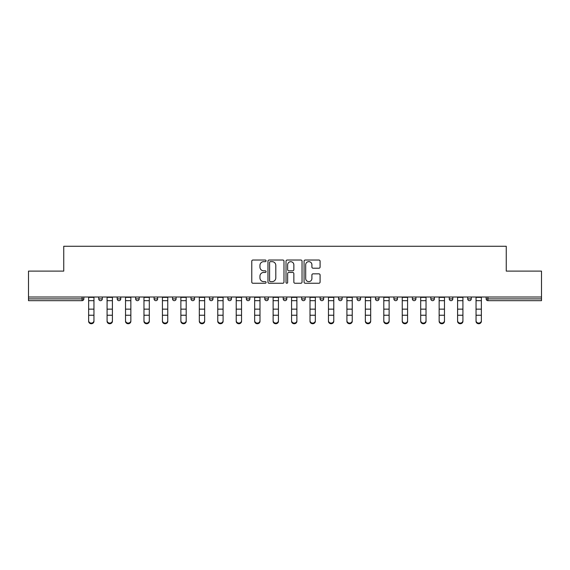 <?xml version="1.0" encoding="UTF-8"?>
<svg xmlns="http://www.w3.org/2000/svg" width="570" height="570" viewBox="0 0 570 570"><rect width="100%" height="100%" fill="white"/><g stroke="black" fill="none" stroke-linecap="round" stroke-linejoin="round"><path stroke-width="0.85" d="M266.076 260.839A0.812 0.812 0 0 0 265.264 260.027L252.93 260.027A1.161 1.161 0 0 0 251.776 261.188L251.776 282.086A1.161 1.161 0 0 0 252.93 283.247L265.264 283.247A0.812 0.812 0 0 0 266.076 282.435A0.812 0.812 0 0 0 265.264 281.623L263.668 281.623A3.712 3.712 0 0 1 259.956 277.904L259.956 276.165A3.712 3.712 0 0 1 263.668 272.453L265.264 272.453A0.812 0.812 0 0 0 266.076 271.634A0.812 0.812 0 0 0 265.264 270.821L263.668 270.821A3.712 3.712 0 0 1 259.956 267.109L259.956 265.371A3.712 3.712 0 0 1 263.668 261.651L265.264 261.651A0.812 0.812 0 0 0 266.076 260.839M318.922 268.214A1.161 1.161 0 0 0 320.084 267.052L320.084 261.188A1.161 1.161 0 0 0 318.922 260.027L305.228 260.027A1.161 1.161 0 0 0 304.067 261.188L304.067 282.086A1.161 1.161 0 0 0 305.228 283.247L318.922 283.247A1.161 1.161 0 0 0 320.084 282.086L320.084 275.004A1.161 1.161 0 0 0 318.922 273.842L313.058 273.842A1.161 1.161 0 0 0 311.904 275.004L311.904 278.516A3.107 3.107 0 0 1 308.798 281.623A3.107 3.107 0 0 1 305.691 278.516L305.691 264.758A3.107 3.107 0 0 1 308.798 261.651A3.107 3.107 0 0 1 311.904 264.758L311.904 267.052A1.161 1.161 0 0 0 313.058 268.214L318.922 268.214M28.5 297.006L28.5 271.106L63.74 271.106L63.74 246.268L506.26 246.268L506.26 271.106L541.5 271.106L541.5 297.006L28.5 297.006L28.5 298.894L82.073 298.894L82.073 297.006M283.981 261.188A1.161 1.161 0 0 0 282.827 260.027L269.126 260.027A1.161 1.161 0 0 0 267.964 261.188L267.964 282.086A1.161 1.161 0 0 0 269.126 283.247L282.827 283.247A1.161 1.161 0 0 0 283.981 282.086L283.981 261.188M287.173 260.027L300.875 260.027A1.161 1.161 0 0 1 302.036 261.188L302.036 282.086A1.161 1.161 0 0 1 300.875 283.247L295.011 283.247A1.161 1.161 0 0 1 293.849 282.086L293.849 273.607A1.161 1.161 0 0 0 292.688 272.453L288.805 272.453A1.161 1.161 0 0 0 287.643 273.607L287.643 282.435A0.812 0.812 0 0 1 286.831 283.247A0.812 0.812 0 0 1 286.019 282.435L286.019 261.188A1.161 1.161 0 0 1 287.173 260.027M82.073 300.668A1.774 1.774 0 0 0 83.847 298.894L82.073 298.894L82.073 300.668A1.774 1.774 0 0 0 83.847 298.894L83.847 297.006L83.847 298.894A1.774 1.774 0 0 1 82.073 300.668L28.5 300.668L28.5 298.894M541.5 297.006L541.5 300.668L487.927 300.668A1.774 1.774 0 0 1 486.153 298.894L486.153 297.006L486.153 298.894L541.5 298.894M98.745 297.006L98.745 298.894L98.745 297.006M100.52 300.668A1.774 1.774 0 0 1 98.745 298.894A1.774 1.774 0 0 0 100.52 300.668A1.774 1.774 0 0 0 102.294 298.894L102.294 297.006L102.294 298.894A1.774 1.774 0 0 1 100.52 300.668A1.774 1.774 0 0 1 98.745 298.894L102.294 298.894M117.192 297.006L117.192 298.894L117.192 297.006M120.74 297.006L120.74 298.894L120.74 297.006M135.639 298.894A1.774 1.774 0 0 0 137.413 300.668A1.774 1.774 0 0 0 139.187 298.894A1.774 1.774 0 0 1 137.413 300.668A1.774 1.774 0 0 0 139.187 298.894L139.187 297.006L139.187 298.894L135.639 298.894A1.774 1.774 0 0 0 137.413 300.668A1.774 1.774 0 0 1 135.639 298.894L135.639 297.006M154.092 297.006L154.092 298.894L154.092 297.006M157.633 297.006L157.633 298.894L157.633 297.006M172.539 297.006L172.539 298.894L172.539 297.006M176.087 297.006L176.087 298.894L176.087 297.006M194.534 297.006L194.534 298.894L190.986 298.894A1.774 1.774 0 0 0 192.76 300.668A1.774 1.774 0 0 1 190.986 298.894L190.986 297.006M209.432 297.006L209.432 298.894L209.432 297.006M212.981 297.006L212.981 298.894L212.981 297.006M227.879 297.006L227.879 298.894L227.879 297.006M231.427 297.006L231.427 298.894A1.774 1.774 0 0 1 229.653 300.668A1.774 1.774 0 0 1 227.879 298.894L231.427 298.894A1.774 1.774 0 0 1 229.653 300.668M246.333 297.006L246.333 298.894L246.333 297.006M249.881 297.006L249.881 298.894L249.881 297.006M264.779 297.006L264.779 298.894L264.779 297.006M268.328 297.006L268.328 298.894L268.328 297.006M283.226 297.006L283.226 298.894L283.226 297.006M286.774 297.006L286.774 298.894L286.774 297.006M301.673 297.006L301.673 298.894L301.673 297.006M305.221 297.006L305.221 298.894L305.221 297.006M320.119 297.006L320.119 298.894L320.119 297.006M323.667 297.006L323.667 298.894L323.667 297.006M342.121 297.006L342.121 298.894A1.774 1.774 0 0 1 340.347 300.668A1.774 1.774 0 0 1 338.573 298.894L338.573 297.006M360.568 297.006L360.568 298.894A1.774 1.774 0 0 1 358.794 300.668A1.774 1.774 0 0 1 357.019 298.894L357.019 297.006M379.014 297.006L379.014 298.894A1.774 1.774 0 0 1 377.24 300.668A1.774 1.774 0 0 1 375.466 298.894L375.466 297.006M397.461 297.006L397.461 298.894A1.774 1.774 0 0 1 395.687 300.668A1.774 1.774 0 0 1 393.913 298.894L393.913 297.006M414.134 300.668A1.774 1.774 0 0 0 415.908 298.894L415.908 297.006L415.908 298.894A1.774 1.774 0 0 1 414.134 300.668A1.774 1.774 0 0 1 412.367 298.894L412.367 297.006M434.361 297.006L434.361 298.894A1.774 1.774 0 0 1 432.587 300.668A1.774 1.774 0 0 1 430.813 298.894L430.813 297.006M449.26 297.006L449.26 298.894L449.26 297.006M452.808 297.006L452.808 298.894A1.774 1.774 0 0 1 451.034 300.668A1.774 1.774 0 0 1 449.26 298.894L452.808 298.894A1.774 1.774 0 0 1 451.034 300.668M469.481 300.668A1.774 1.774 0 0 0 471.255 298.894L471.255 297.006L471.255 298.894A1.774 1.774 0 0 1 469.481 300.668A1.774 1.774 0 0 1 467.706 298.894L467.706 297.006M118.966 300.668A1.774 1.774 0 0 1 117.192 298.894A1.774 1.774 0 0 0 118.966 300.668A1.774 1.774 0 0 0 120.74 298.894A1.774 1.774 0 0 1 118.966 300.668A1.774 1.774 0 0 1 117.192 298.894L120.74 298.894A1.774 1.774 0 0 1 118.966 300.668M155.867 300.668A1.774 1.774 0 0 1 154.092 298.894A1.774 1.774 0 0 0 155.867 300.668A1.774 1.774 0 0 0 157.633 298.894A1.774 1.774 0 0 1 155.867 300.668A1.774 1.774 0 0 1 154.092 298.894L157.633 298.894A1.774 1.774 0 0 1 155.867 300.668M174.313 300.668A1.774 1.774 0 0 1 172.539 298.894A1.774 1.774 0 0 0 174.313 300.668A1.774 1.774 0 0 0 176.087 298.894A1.774 1.774 0 0 1 174.313 300.668A1.774 1.774 0 0 1 172.539 298.894L176.087 298.894A1.774 1.774 0 0 1 174.313 300.668M192.76 300.668A1.774 1.774 0 0 0 194.534 298.894A1.774 1.774 0 0 1 192.76 300.668A1.774 1.774 0 0 1 190.986 298.894M211.206 300.668A1.774 1.774 0 0 1 209.432 298.894L212.981 298.894A1.774 1.774 0 0 1 211.206 300.668A1.774 1.774 0 0 0 212.981 298.894M248.107 300.668A1.774 1.774 0 0 1 246.333 298.894A1.774 1.774 0 0 0 248.107 300.668A1.774 1.774 0 0 0 249.881 298.894A1.774 1.774 0 0 1 248.107 300.668A1.774 1.774 0 0 1 246.333 298.894L249.881 298.894M266.553 300.668A1.774 1.774 0 0 1 264.779 298.894A1.774 1.774 0 0 0 266.553 300.668A1.774 1.774 0 0 0 268.328 298.894A1.774 1.774 0 0 1 266.553 300.668A1.774 1.774 0 0 1 264.779 298.894L268.328 298.894A1.774 1.774 0 0 1 266.553 300.668M285 300.668A1.774 1.774 0 0 1 283.226 298.894L286.774 298.894A1.774 1.774 0 0 1 285 300.668A1.774 1.774 0 0 0 286.774 298.894M303.447 300.668A1.774 1.774 0 0 1 301.673 298.894L305.221 298.894A1.774 1.774 0 0 1 303.447 300.668A1.774 1.774 0 0 0 305.221 298.894M321.893 300.668A1.774 1.774 0 0 1 320.119 298.894A1.774 1.774 0 0 0 321.893 300.668A1.774 1.774 0 0 0 323.667 298.894A1.774 1.774 0 0 1 321.893 300.668A1.774 1.774 0 0 1 320.119 298.894L323.667 298.894M270.401 261.651A0.812 0.812 0 0 0 269.589 262.464L269.589 280.81A0.812 0.812 0 0 0 270.401 281.623L272.089 281.623A3.712 3.712 0 0 0 275.802 277.904L275.802 265.371A3.712 3.712 0 0 0 272.089 261.651L270.401 261.651M293.849 264.815A3.107 3.107 0 0 0 290.743 261.716A3.107 3.107 0 0 0 287.643 264.815L287.643 269.667A1.161 1.161 0 0 0 288.805 270.821L292.688 270.821A1.161 1.161 0 0 0 293.849 269.667L293.849 264.815M88.635 315.887L88.635 320.668A2.658 2.415 0 0 0 91.293 323.083A2.658 2.415 0 0 0 93.957 320.668L93.957 321.316A2.658 2.415 180 0 1 91.293 323.732A2.658 2.415 180 0 1 88.635 321.316M93.957 315.887L93.957 321.316M93.957 320.668L93.957 297.006M88.635 320.668L88.635 297.006M107.082 315.887L107.082 320.668A2.658 2.415 0 0 0 109.739 323.083A2.658 2.415 0 0 0 112.404 320.668L112.404 321.316A2.658 2.415 180 0 1 109.739 323.732A2.658 2.415 180 0 1 107.082 321.316M112.404 315.887L112.404 321.316M125.528 315.887L125.528 320.668A2.658 2.415 0 0 0 128.193 323.083A2.658 2.415 0 0 0 130.851 320.668L130.851 321.316A2.658 2.415 180 0 1 128.193 323.732A2.658 2.415 180 0 1 125.528 321.316M130.851 315.887L130.851 321.316M143.975 315.887L143.975 320.668A2.658 2.415 0 0 0 146.64 323.083A2.658 2.415 0 0 0 149.297 320.668L149.297 321.316A2.658 2.415 180 0 1 146.64 323.732A2.658 2.415 180 0 1 143.975 321.316M149.297 315.887L149.297 321.316M162.429 315.887L162.429 320.668A2.658 2.415 0 0 0 165.086 323.083A2.658 2.415 0 0 0 167.751 320.668L167.751 321.316A2.658 2.415 180 0 1 165.086 323.732A2.658 2.415 180 0 1 162.429 321.316M167.751 315.887L167.751 321.316M180.875 315.887L180.875 320.668A2.658 2.415 0 0 0 183.533 323.083A2.658 2.415 0 0 0 186.198 320.668L186.198 321.316A2.658 2.415 180 0 1 183.533 323.732A2.658 2.415 180 0 1 180.875 321.316M186.198 315.887L186.198 321.316M112.404 320.668L112.404 297.006M107.082 320.668L107.082 297.006M130.851 320.668L130.851 297.006M125.528 320.668L125.528 297.006M149.297 320.668L149.297 297.006M143.975 320.668L143.975 297.006M167.751 320.668L167.751 297.006M162.429 320.668L162.429 297.006M186.198 320.668L186.198 297.006M180.875 320.668L180.875 297.006M199.322 315.887L199.322 320.668A2.658 2.415 0 0 0 201.987 323.083A2.658 2.415 0 0 0 204.644 320.668L204.644 321.316A2.658 2.415 180 0 1 201.987 323.732A2.658 2.415 180 0 1 199.322 321.316M204.644 315.887L204.644 321.316M204.644 320.668L204.644 297.006M199.322 320.668L199.322 297.006M217.768 315.887L217.768 320.668A2.658 2.415 0 0 0 220.433 323.083A2.658 2.415 0 0 0 223.091 320.668L223.091 321.316A2.658 2.415 180 0 1 220.433 323.732A2.658 2.415 180 0 1 217.768 321.316M223.091 315.887L223.091 321.316M223.091 320.668L223.091 297.006M217.768 320.668L217.768 297.006M236.222 315.887L236.222 320.668A2.658 2.415 0 0 0 238.88 323.083A2.658 2.415 0 0 0 241.537 320.668L241.537 321.316A2.658 2.415 180 0 1 238.88 323.732A2.658 2.415 180 0 1 236.222 321.316M241.537 315.887L241.537 321.316M241.537 320.668L241.537 297.006M236.222 320.668L236.222 297.006M254.669 315.887L254.669 320.668A2.658 2.415 0 0 0 257.327 323.083A2.658 2.415 0 0 0 259.991 320.668L259.991 321.316A2.658 2.415 180 0 1 257.327 323.732A2.658 2.415 180 0 1 254.669 321.316M259.991 315.887L259.991 321.316M259.991 320.668L259.991 297.006M254.669 320.668L254.669 297.006M273.115 315.887L273.115 320.668A2.658 2.415 0 0 0 275.773 323.083A2.658 2.415 0 0 0 278.438 320.668L278.438 321.316A2.658 2.415 180 0 1 275.773 323.732A2.658 2.415 180 0 1 273.115 321.316M278.438 315.887L278.438 321.316M278.438 320.668L278.438 297.006M273.115 320.668L273.115 297.006M291.562 315.887L291.562 320.668A2.658 2.415 0 0 0 294.227 323.083A2.658 2.415 0 0 0 296.885 320.668L296.885 321.316A2.658 2.415 180 0 1 294.227 323.732A2.658 2.415 180 0 1 291.562 321.316M296.885 315.887L296.885 321.316M296.885 320.668L296.885 297.006M291.562 320.668L291.562 297.006M310.009 315.887L310.009 320.668A2.658 2.415 0 0 0 312.673 323.083A2.658 2.415 0 0 0 315.331 320.668L315.331 321.316A2.658 2.415 180 0 1 312.673 323.732A2.658 2.415 180 0 1 310.009 321.316M315.331 315.887L315.331 321.316M315.331 320.668L315.331 297.006M310.009 320.668L310.009 297.006M328.463 315.887L328.463 320.668A2.658 2.415 0 0 0 331.12 323.083A2.658 2.415 0 0 0 333.778 320.668L333.778 321.316A2.658 2.415 180 0 1 331.12 323.732A2.658 2.415 180 0 1 328.463 321.316M333.778 315.887L333.778 321.316M333.778 320.668L333.778 297.006M328.463 320.668L328.463 297.006M346.909 315.887L346.909 320.668A2.658 2.415 0 0 0 349.567 323.083A2.658 2.415 0 0 0 352.232 320.668L352.232 321.316A2.658 2.415 180 0 1 349.567 323.732A2.658 2.415 180 0 1 346.909 321.316M352.232 315.887L352.232 321.316M352.232 320.668L352.232 297.006M346.909 320.668L346.909 297.006M365.356 315.887L365.356 320.668A2.658 2.415 0 0 0 368.013 323.083A2.658 2.415 0 0 0 370.678 320.668L370.678 321.316A2.658 2.415 180 0 1 368.013 323.732A2.658 2.415 180 0 1 365.356 321.316M370.678 315.887L370.678 321.316M370.678 320.668L370.678 297.006M365.356 320.668L365.356 297.006M383.802 315.887L383.802 320.668A2.658 2.415 0 0 0 386.467 323.083A2.658 2.415 0 0 0 389.125 320.668L389.125 321.316A2.658 2.415 180 0 1 386.467 323.732A2.658 2.415 180 0 1 383.802 321.316M389.125 315.887L389.125 321.316M389.125 320.668L389.125 297.006M383.802 320.668L383.802 297.006M402.249 315.887L402.249 320.668A2.658 2.415 0 0 0 404.914 323.083A2.658 2.415 0 0 0 407.571 320.668L407.571 321.316A2.658 2.415 180 0 1 404.914 323.732A2.658 2.415 180 0 1 402.249 321.316M407.571 315.887L407.571 321.316M407.571 320.668L407.571 297.006M402.249 320.668L402.249 297.006M420.703 315.887L420.703 320.668A2.658 2.415 0 0 0 423.36 323.083A2.658 2.415 0 0 0 426.025 320.668L426.025 321.316A2.658 2.415 180 0 1 423.36 323.732A2.658 2.415 180 0 1 420.703 321.316M426.025 315.887L426.025 321.316M426.025 320.668L426.025 297.006M420.703 320.668L420.703 297.006M439.149 315.887L439.149 320.668A2.658 2.415 0 0 0 441.807 323.083A2.658 2.415 0 0 0 444.472 320.668L444.472 321.316A2.658 2.415 180 0 1 441.807 323.732A2.658 2.415 180 0 1 439.149 321.316M444.472 315.887L444.472 321.316M444.472 320.668L444.472 297.006M439.149 320.668L439.149 297.006M457.596 315.887L457.596 320.668A2.658 2.415 0 0 0 460.261 323.083A2.658 2.415 0 0 0 462.918 320.668L462.918 321.316A2.658 2.415 180 0 1 460.261 323.732A2.658 2.415 180 0 1 457.596 321.316M462.918 315.887L462.918 321.316M462.918 320.668L462.918 297.006M457.596 320.668L457.596 297.006M476.043 315.887L476.043 320.668A2.658 2.415 0 0 0 478.707 323.083A2.658 2.415 0 0 0 481.365 320.668L481.365 321.316A2.658 2.415 180 0 1 478.707 323.732A2.658 2.415 180 0 1 476.043 321.316M481.365 315.887L481.365 321.316M481.365 320.668L481.365 297.006M476.043 320.668L476.043 297.006M487.927 297.006L487.927 300.668M340.347 300.668A1.774 1.774 0 0 0 342.121 298.894L338.573 298.894M358.794 300.668A1.774 1.774 0 0 0 360.568 298.894L357.019 298.894M377.24 300.668A1.774 1.774 0 0 0 379.014 298.894L375.466 298.894M395.687 300.668A1.774 1.774 0 0 0 397.461 298.894L393.913 298.894M415.908 298.894L412.367 298.894M432.587 300.668A1.774 1.774 0 0 0 434.361 298.894L430.813 298.894M471.255 298.894L467.706 298.894M88.635 309.132L93.957 309.132M88.635 315.238L93.957 315.238M88.635 300.668L93.957 300.668M88.635 297.362L93.957 297.362M107.082 309.132L112.404 309.132M107.082 315.238L112.404 315.238M107.082 300.668L112.404 300.668M107.082 297.362L112.404 297.362M125.528 309.132L130.851 309.132M125.528 315.238L130.851 315.238M125.528 300.668L130.851 300.668M125.528 297.362L130.851 297.362M143.975 309.132L149.297 309.132M143.975 315.238L149.297 315.238M143.975 300.668L149.297 300.668M143.975 297.362L149.297 297.362M162.429 309.132L167.751 309.132M162.429 315.238L167.751 315.238M162.429 300.668L167.751 300.668M162.429 297.362L167.751 297.362M180.875 309.132L186.198 309.132M180.875 315.238L186.198 315.238M180.875 300.668L186.198 300.668M180.875 297.362L186.198 297.362M199.322 309.132L204.644 309.132M199.322 315.238L204.644 315.238M199.322 300.668L204.644 300.668M199.322 297.362L204.644 297.362M217.768 309.132L223.091 309.132M217.768 315.238L223.091 315.238M217.768 300.668L223.091 300.668M217.768 297.362L223.091 297.362M236.222 309.132L241.537 309.132M236.222 315.238L241.537 315.238M236.222 300.668L241.537 300.668M236.222 297.362L241.537 297.362M254.669 309.132L259.991 309.132M254.669 315.238L259.991 315.238M254.669 300.668L259.991 300.668M254.669 297.362L259.991 297.362M273.115 309.132L278.438 309.132M273.115 315.238L278.438 315.238M273.115 300.668L278.438 300.668M273.115 297.362L278.438 297.362M291.562 309.132L296.885 309.132M291.562 315.238L296.885 315.238M291.562 300.668L296.885 300.668M291.562 297.362L296.885 297.362M310.009 309.132L315.331 309.132M310.009 315.238L315.331 315.238M310.009 300.668L315.331 300.668M310.009 297.362L315.331 297.362M328.463 309.132L333.778 309.132M328.463 315.238L333.778 315.238M328.463 300.668L333.778 300.668M328.463 297.362L333.778 297.362M346.909 309.132L352.232 309.132M346.909 315.238L352.232 315.238M346.909 300.668L352.232 300.668M346.909 297.362L352.232 297.362M365.356 309.132L370.678 309.132M365.356 315.238L370.678 315.238M365.356 300.668L370.678 300.668M365.356 297.362L370.678 297.362M383.802 309.132L389.125 309.132M383.802 315.238L389.125 315.238M383.802 300.668L389.125 300.668M383.802 297.362L389.125 297.362M402.249 309.132L407.571 309.132M402.249 315.238L407.571 315.238M402.249 300.668L407.571 300.668M402.249 297.362L407.571 297.362M420.703 309.132L426.025 309.132M420.703 315.238L426.025 315.238M420.703 300.668L426.025 300.668M420.703 297.362L426.025 297.362M439.149 309.132L444.472 309.132M439.149 315.238L444.472 315.238M439.149 300.668L444.472 300.668M439.149 297.362L444.472 297.362M457.596 309.132L462.918 309.132M457.596 315.238L462.918 315.238M457.596 300.668L462.918 300.668M457.596 297.362L462.918 297.362M476.043 309.132L481.365 309.132M476.043 315.238L481.365 315.238M476.043 300.668L481.365 300.668M476.043 297.362L481.365 297.362"/></g></svg>
